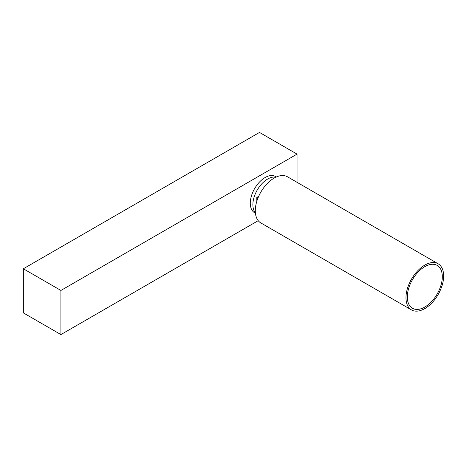 <?xml version="1.0" encoding="UTF-8"?>
<svg xmlns="http://www.w3.org/2000/svg" width="467" height="467" viewBox="0 0 467 467"><rect width="100%" height="100%" fill="white"/><g stroke="black" fill="none" stroke-linecap="round" stroke-linejoin="round"><path stroke-width="0.7" d="M424.812 307.041A24.733 14.279 -60 0 1 411.153 307.344A24.733 14.279 -60 0 1 412.449 279.704A24.733 14.279 -60 0 1 435.734 264.766A24.733 14.279 -60 0 1 441.321 284A24.733 14.279 -60 0 1 424.812 307.041M411.497 309.919L260.814 222.922A26.637 15.382 -60 0 1 255.297 210.728A26.637 15.382 -60 0 1 266.926 183.916A26.637 15.382 -60 0 1 287.45 176.783L438.134 263.779A26.637 15.382 120 0 0 417.609 270.913A26.637 15.382 120 0 0 405.981 297.724A26.637 15.382 120 0 0 411.497 309.919A26.637 15.382 120 0 0 438.134 294.537A26.637 15.382 120 0 0 438.134 263.779M256.803 201.33L256.803 197.43L257.942 198.084M256.803 197.43L258.671 196.344M275.915 177.168A20.927 12.084 120 0 0 260.709 185.066A20.927 12.084 120 0 0 252.875 204.669A20.927 12.084 120 0 0 255.379 212.736M255.426 213.221L254.626 212.759A20.927 12.084 -60 0 1 250.289 203.174A20.927 12.084 -60 0 1 259.424 182.112A20.927 12.084 -60 0 1 275.553 176.508L276.359 176.97M297.059 154.116L259.494 132.43L23.35 268.764L60.914 290.451L297.059 154.116L297.059 182.328M23.35 268.764L23.35 312.884L60.914 334.57L258.21 220.663M60.914 334.57L60.914 290.451"/></g></svg>
